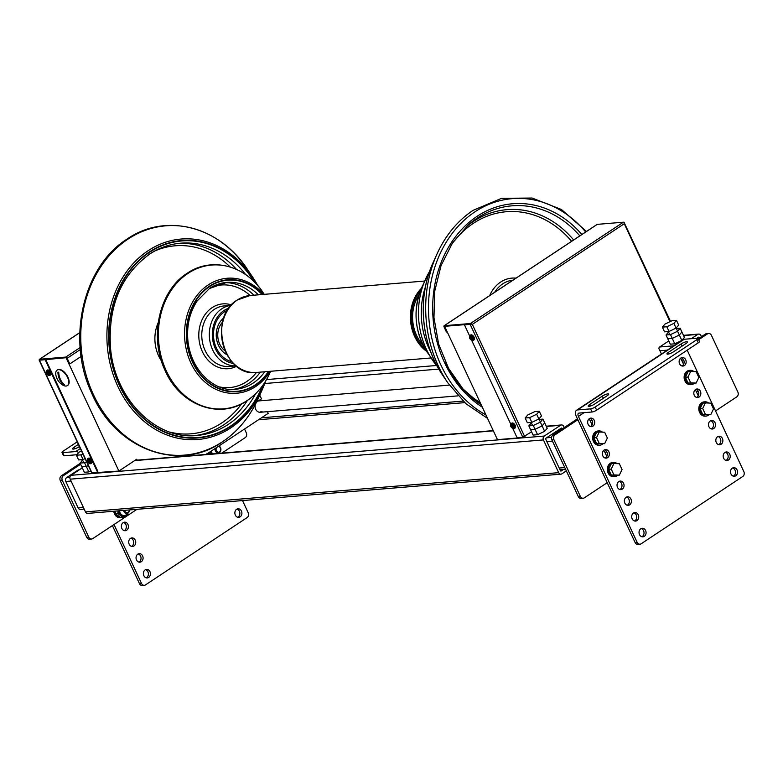 <?xml version="1.0" encoding="UTF-8"?>
<svg xmlns="http://www.w3.org/2000/svg" width="783" height="783" viewBox="0 0 783 783"><rect width="100%" height="100%" fill="white"/><g stroke="black" fill="none" stroke-linecap="round" stroke-linejoin="round"><path stroke-width="1.17" d="M662.349 327.128L664.933 324.113L672 320.727L676.473 320.364L673.889 323.369L666.822 326.756L662.349 327.128L664.552 331.845L669.025 331.473L666.822 326.756M669.025 331.473L676.091 328.097L678.675 325.082L676.473 320.364M676.091 328.097L673.889 323.369M525.148 418.005L527.732 414.99L534.799 411.613L539.272 411.241L536.688 414.256L529.621 417.633L525.148 418.005L527.351 422.732L531.823 422.36L529.621 417.633M531.823 422.36L538.89 418.974L541.474 415.959L539.272 411.241M538.89 418.974L536.688 414.256M82.871 453.895L80.884 454.854L83.086 459.572L78.613 459.944L76.411 455.226L78.995 452.212L81.52 451.008M83.086 459.572L85.073 458.623M80.884 454.854L76.411 455.226M80.199 463.34L61.368 475.81A3.572 2.926 85.3 0 0 60.301 480.645L86.717 537.304A3.572 2.926 85.3 0 0 89.556 539.184L91.601 539.017A3.572 2.926 -94.7 0 1 88.763 537.138L62.337 480.468A3.572 2.926 -94.7 0 1 63.413 475.643L80.62 464.241M136.966 509.322L92.766 538.596A3.572 2.926 -94.7 0 1 91.601 539.017M244.531 429.025L246.293 432.793A3.572 2.926 -94.7 0 1 245.216 437.628L221.814 453.122M84.163 509.107L80.395 509.42A2.858 2.339 -94.7 0 1 78.134 507.922L65.801 481.476A2.858 2.339 -94.7 0 1 66.653 477.61L77.84 470.201A2.858 2.339 -94.7 0 1 78.78 469.878L79.318 469.829M698.632 339.724L707.431 333.901A3.572 2.926 -94.7 0 1 708.605 333.48A3.572 2.926 -94.7 0 1 711.434 335.359L737.86 392.029A3.572 2.926 -94.7 0 1 736.783 396.854L715.535 410.928M708.605 333.48L706.56 333.656A3.572 2.926 85.3 0 0 705.385 334.067L698.211 338.824M607.207 482.69L584.343 497.831A3.572 2.926 -94.7 0 1 583.169 498.242A3.572 2.926 -94.7 0 1 580.33 496.363L553.914 439.703A3.572 2.926 -94.7 0 1 554.981 434.868L577.854 419.727M588.855 419.071A4.287 3.514 -94.7 0 1 590.147 420.696L592.193 420.53A4.287 3.514 85.3 0 0 589.824 418.376A4.287 3.514 85.3 0 1 592.193 420.53A4.287 3.514 85.3 0 1 590.499 426.549M680.319 358.487A4.287 3.514 -94.7 0 1 681.621 360.111L683.657 359.945A4.287 3.514 85.3 0 0 681.288 357.792A4.287 3.514 85.3 0 1 683.657 359.945A4.287 3.514 85.3 0 1 681.964 365.964M695.001 389.963A4.287 3.514 -94.7 0 1 696.293 391.588L698.338 391.422A4.287 3.514 85.3 0 0 695.97 389.268A4.287 3.514 85.3 0 1 698.338 391.422A4.287 3.514 85.3 0 1 696.645 397.441M603.536 450.548A4.287 3.514 -94.7 0 1 604.828 452.173L606.874 452.006A4.287 3.514 85.3 0 0 604.505 449.853A4.287 3.514 85.3 0 1 606.874 452.006A4.287 3.514 85.3 0 1 605.181 458.035M577.423 418.827L552.945 435.045A3.572 2.926 85.3 0 0 551.868 439.87L578.294 496.539A3.572 2.926 85.3 0 0 581.133 498.419L583.169 498.242M604.828 452.173L606.805 456.42M696.293 391.588L698.27 395.826M681.621 360.111L683.598 364.349M590.147 420.696L592.124 424.934M676.385 328.547L680.143 328.234L677.559 331.238L670.493 334.625L666.02 334.997L668.555 332.051M670.493 334.625L672.254 338.403L667.782 338.775L672.254 338.403L679.321 335.016L672.254 338.403L674.78 343.815L681.846 340.439L684.43 337.424L681.905 332.012L679.321 335.016L681.905 332.012L680.143 328.234M681.846 340.439L677.559 331.238M674.78 343.815L670.307 344.187L666.02 334.997M539.184 419.424L542.942 419.111L540.358 422.125L533.292 425.502L528.819 425.874L531.354 422.928M533.292 425.502L535.053 429.28L530.58 429.652L535.053 429.28L542.12 425.903L535.053 429.28L537.578 434.692L544.645 431.316L547.229 428.301L544.704 422.889L542.12 425.903L544.704 422.889L542.942 419.111M544.645 431.316L540.358 422.125M537.578 434.692L533.106 435.064L528.819 425.874M86.541 461.774L84.554 462.724L80.081 463.096L82.616 460.14M80.081 463.096L84.368 472.286L88.841 471.914L86.316 466.502L81.843 466.874L86.316 466.502L88.303 465.552L86.316 466.502L84.554 462.724M62.337 384.815A9.288 4.855 -123.5 0 0 67.387 385.598A9.288 4.855 -123.5 0 0 67.553 377.416A9.288 4.855 -123.5 0 0 57.12 370.105A9.288 4.855 -123.5 0 0 55.877 375.057A15.014 15.014 0 0 0 62.337 384.815M67.563 385.471A9.288 4.855 -123.5 0 0 67.749 385.363A9.288 4.855 -123.5 0 0 67.915 377.171A9.288 4.855 -123.5 0 0 57.482 369.87A9.288 4.855 -123.5 0 0 57.306 369.997M64.607 384.776A13.194 3.103 155 0 1 63.795 384.844A14.994 12.293 -94.7 0 1 57.922 372.248A13.194 3.103 -25 0 0 58.735 372.179A14.994 12.293 85.3 0 0 64.607 384.776M58.343 372.219L58.784 373.158M87.696 459.572A2.212 1.155 56.5 0 0 87.569 461.579A2.212 1.155 56.5 0 0 89.477 463.409L90.28 463.702L89.477 463.409L87.696 459.572L87.902 458.603A2.926 1.527 -123.5 0 0 87.716 458.691L88.459 458.202A2.926 1.527 56.5 0 1 91.748 460.502A2.926 1.527 56.5 0 1 91.689 463.086L90.955 463.575A2.926 1.527 -123.5 0 0 91.014 460.991A2.926 1.527 -123.5 0 0 88.391 458.564L88.185 459.533L89.967 463.36L90.769 463.663A2.926 1.527 -123.5 0 0 90.955 463.575L90.662 463.722M88.146 458.897L87.98 458.554A2.926 1.527 56.5 0 1 88.469 458.505L88.391 458.564M88.185 459.533A2.212 1.155 56.5 0 1 90.094 461.363A2.212 1.155 56.5 0 1 89.967 463.36L90.769 463.663M46.589 371.436A2.212 1.155 56.5 0 0 46.461 373.432A2.212 1.155 56.5 0 0 48.38 375.263L49.182 375.566L48.38 375.263L46.589 371.436L46.804 370.457A2.926 1.527 -123.5 0 0 46.618 370.545L47.352 370.056A2.926 1.527 56.5 0 1 50.641 372.365A2.926 1.527 56.5 0 1 50.592 374.949L49.858 375.429A2.926 1.527 -123.5 0 0 49.906 372.855A2.926 1.527 -123.5 0 0 47.293 370.418L47.078 371.387L48.869 375.223L49.672 375.527A2.926 1.527 -123.5 0 0 49.858 375.429L49.554 375.576M47.039 370.76L46.872 370.408A2.926 1.527 56.5 0 1 47.362 370.369L47.293 370.418M47.078 371.387A2.212 1.155 56.5 0 1 48.996 373.217A2.212 1.155 56.5 0 1 48.869 375.223L49.672 375.527M470.035 336.318A2.212 1.155 56.5 0 0 469.908 338.315A2.212 1.155 56.5 0 0 471.816 340.145L472.629 340.448L471.816 340.145L470.035 336.318L470.24 335.339A2.926 1.527 -123.5 0 0 470.064 335.427L470.798 334.938A2.926 1.527 56.5 0 1 474.087 337.248A2.926 1.527 56.5 0 1 474.038 339.822L473.294 340.311A2.926 1.527 -123.5 0 0 473.353 337.737A2.926 1.527 -123.5 0 0 470.73 335.3L470.524 336.269L472.306 340.106L473.118 340.409A2.926 1.527 -123.5 0 0 473.294 340.311L473.001 340.458M470.485 335.643L470.319 335.29A2.926 1.527 56.5 0 1 470.808 335.251L470.73 335.3M470.524 336.269A2.212 1.155 56.5 0 1 472.433 338.099A2.212 1.155 56.5 0 1 472.306 340.106L473.118 340.409M511.133 424.455A2.212 1.155 56.5 0 0 511.005 426.461A2.212 1.155 56.5 0 0 512.924 428.291L513.726 428.585L512.924 428.291L511.133 424.455L511.348 423.486A2.926 1.527 -123.5 0 0 511.162 423.574L511.906 423.084A2.926 1.527 56.5 0 1 515.194 425.384A2.926 1.527 56.5 0 1 515.136 427.968L514.402 428.458A2.926 1.527 -123.5 0 0 514.451 425.874A2.926 1.527 -123.5 0 0 511.837 423.437L511.622 424.415L513.413 428.242L514.216 428.546A2.926 1.527 -123.5 0 0 514.402 428.458L514.108 428.604M511.583 423.779L511.426 423.427A2.926 1.527 56.5 0 1 511.916 423.388L511.837 423.437M511.622 424.415A2.212 1.155 56.5 0 1 513.54 426.246A2.212 1.155 56.5 0 1 513.413 428.242L514.216 428.546M691.291 338.677L697.741 334.41A2.858 2.339 -94.7 0 1 698.671 334.077A2.858 2.339 -94.7 0 1 700.942 335.574L701.451 336.67M699.425 338.021L699.209 337.551A0.714 0.587 85.3 0 0 698.407 337.258L696.978 338.207M566.334 470.886L561.891 473.832A2.858 2.339 -94.7 0 1 560.951 474.165A2.858 2.339 -94.7 0 1 558.68 472.658L543.422 439.919A2.858 2.339 -94.7 0 1 544.273 436.053L560.54 425.286A2.858 2.339 -94.7 0 1 561.47 424.954A2.858 2.339 -94.7 0 1 563.74 426.461L564.249 427.547M560.951 474.165L87.735 513.403A2.858 2.339 -94.7 0 1 85.474 511.906L70.206 479.167A2.858 2.339 -94.7 0 1 71.057 475.301L82.303 467.852M562.223 428.898L562.008 428.428A0.714 0.587 85.3 0 0 561.205 428.135L545.957 438.235A0.714 0.587 85.3 0 0 545.741 439.204L560.422 470.681A0.714 0.587 85.3 0 0 561.225 470.974L563.691 469.34M88.841 471.914L90.828 470.965M525.295 435.984L523.974 437.443L523.729 436.904M523.974 437.443L497.459 439.645L444.617 326.315L471.131 324.113L444.206 326.354L446.153 331.424A1.429 1.174 85.3 0 0 447.347 332.168L447.289 332.168M92.218 472.893L118.889 471.043L136.673 459.259L137.094 460.15M118.889 471.043L66.046 357.714L39.228 359.935A1.429 0.744 56.5 0 1 39.444 359.319A1.429 0.744 56.5 0 1 39.639 359.25L65.752 357.087A1.429 0.744 56.5 0 1 67.152 358.271L80.316 349.551M206.183 454.424L268.226 413.326L267.463 411.672M259.613 412.269A5.716 4.688 -94.7 0 0 260.886 411.711L262.109 411.613A5.716 4.688 -94.7 0 1 260.23 412.269A5.716 4.688 -94.7 0 1 255.375 404.38M256.276 402.609A5.716 4.688 -94.7 0 1 257.411 401.532L261.483 398.841L259.76 395.151M97.386 472.169A1.429 0.744 -123.5 0 0 97.591 472.1A1.429 0.744 -123.5 0 0 97.611 470.847L97.102 471.18A1.429 0.744 56.5 0 1 97.082 472.443A1.429 0.744 56.5 0 1 96.877 472.501L91.983 472.912L39.434 360.209L66.457 357.674L68.806 362.715A1.429 1.174 85.3 0 0 70.137 363.429M97.102 471.18L45.14 359.74M81.119 356.441L70.813 363.263A1.429 1.174 -94.7 0 1 69.207 362.686L67.152 358.271M39.532 359.916L45.649 359.407L97.611 470.847M668.79 340.938L659.511 347.084A1.429 1.174 85.3 0 0 659.09 349.012L661.429 354.033M670.561 321.421L624.11 222.509M623.385 222.206L470.436 323.516A1.429 0.744 56.5 0 1 471.435 324.093L472.345 324.377L624.276 223.732L624.384 222.783A1.429 0.744 -123.5 0 0 623.385 222.206L597.272 224.369A1.429 0.744 -123.5 0 0 597.077 224.437A1.429 0.744 -123.5 0 0 596.93 224.604M446.153 331.424L444.098 327.01A1.429 0.744 56.5 0 1 444.118 325.757A1.429 0.744 56.5 0 1 444.323 325.689L597.272 224.369M447.308 332.09A1.429 1.174 -94.7 0 1 446.555 331.385M464.505 324.965L471.435 324.093L464.505 324.965L469.614 335.917M470.436 323.516L444.323 325.689M470.221 324.485L522.77 437.188L517.876 437.589A1.429 0.744 56.5 0 1 516.467 436.395L512.777 428.477M471.679 340.331L510.722 424.063M522.77 437.188L531.588 431.815M222.685 321.979A17.872 14.652 85.3 0 0 219.71 344.129A17.872 14.652 85.3 0 0 225.073 350.862M223.909 317.839A20.945 17.167 85.3 0 0 218.545 345.489A20.945 17.167 85.3 0 0 226.972 354.748M231.856 361.707A26.798 21.973 -94.7 0 1 216.421 348.083A26.798 21.973 -94.7 0 1 227.579 310.166M418.954 294.897A36.449 29.881 85.3 0 0 416.595 335.457A36.449 29.881 85.3 0 0 423.123 345.244M235.331 515.097A4.287 3.514 -94.7 0 1 238.022 508.803A4.287 3.514 -94.7 0 1 241.428 511.054A4.287 3.514 -94.7 0 1 238.727 517.348A4.287 3.514 -94.7 0 1 235.331 515.097M237.689 517.25A4.287 3.514 85.3 0 0 239.383 511.23A4.287 3.514 85.3 0 0 237.014 509.077M143.857 575.681A4.287 3.514 -94.7 0 1 146.558 569.388A4.287 3.514 -94.7 0 1 149.954 571.649A4.287 3.514 -94.7 0 1 147.263 577.942A4.287 3.514 -94.7 0 1 143.857 575.681M146.225 577.834A4.287 3.514 85.3 0 0 147.918 571.815A4.287 3.514 85.3 0 0 145.55 569.662M136.516 559.943A4.287 3.514 -94.7 0 1 139.217 553.65A4.287 3.514 -94.7 0 1 142.614 555.901A4.287 3.514 -94.7 0 1 139.922 562.194A4.287 3.514 -94.7 0 1 136.516 559.943M138.885 562.096A4.287 3.514 85.3 0 0 140.578 556.077A4.287 3.514 85.3 0 0 138.209 553.924M129.175 544.205A4.287 3.514 -94.7 0 1 131.877 537.911A4.287 3.514 -94.7 0 1 135.273 540.162A4.287 3.514 -94.7 0 1 132.581 546.456A4.287 3.514 -94.7 0 1 129.175 544.205M131.544 546.358A4.287 3.514 85.3 0 0 133.237 540.339A4.287 3.514 85.3 0 0 130.869 538.175M121.845 528.466A4.287 3.514 -94.7 0 1 124.536 522.173A4.287 3.514 -94.7 0 1 127.942 524.424A4.287 3.514 -94.7 0 1 125.241 530.717A4.287 3.514 -94.7 0 1 121.845 528.466M124.203 530.62A4.287 3.514 85.3 0 0 125.897 524.59A4.287 3.514 85.3 0 0 123.528 522.437M139.452 583.599A3.572 2.926 85.3 0 0 142.281 585.478L144.326 585.312A3.572 2.926 -94.7 0 1 141.488 583.433L139.452 583.599L112.4 525.599M242.515 500.572L248.201 512.748A3.572 2.926 -94.7 0 1 247.125 517.583L145.491 584.901A3.572 2.926 -94.7 0 1 144.326 585.312M114.015 524.522L141.488 583.433M80.355 448.512L75.755 451.556A7.145 3.729 56.5 0 1 78.701 452.554M75.755 451.556L62.699 452.643A3.572 0.842 155 0 1 62.004 452.466A3.572 0.842 155 0 1 63.198 451.125L77.243 441.827M76.822 454.737L64.167 455.784L62.699 452.643M81.667 459.69L82.137 460.698M232.199 501.423A4.287 3.514 -94.7 0 1 231.386 501.609A4.287 3.514 -94.7 0 1 230.564 501.56M62.004 452.466L63.472 455.618A3.572 0.842 -25 0 0 64.167 455.784M79.426 446.525L78.887 446.878A4.287 1.008 155 0 1 74.943 448.757A4.287 1.008 155 0 1 72.555 448.894A4.287 1.008 155 0 1 73.993 447.289L78.417 444.353M641.874 536.727A4.287 3.514 85.3 0 0 643.567 530.708A4.287 3.514 85.3 0 0 641.199 528.554M639.505 534.574A4.287 3.514 -94.7 0 1 642.207 528.28A4.287 3.514 -94.7 0 1 645.603 530.541A4.287 3.514 -94.7 0 1 642.912 536.835A4.287 3.514 -94.7 0 1 639.505 534.574M733.348 476.142A4.287 3.514 85.3 0 0 735.031 470.123A4.287 3.514 85.3 0 0 732.663 467.97M730.979 473.989A4.287 3.514 -94.7 0 1 733.671 467.696A4.287 3.514 -94.7 0 1 737.077 469.957A4.287 3.514 -94.7 0 1 734.376 476.24A4.287 3.514 -94.7 0 1 730.979 473.989M634.533 520.989A4.287 3.514 85.3 0 0 636.227 514.969A4.287 3.514 85.3 0 0 633.858 512.816M632.175 518.835A4.287 3.514 -94.7 0 1 634.866 512.542A4.287 3.514 -94.7 0 1 638.272 514.803A4.287 3.514 -94.7 0 1 635.571 521.087A4.287 3.514 -94.7 0 1 632.175 518.835M726.007 460.404A4.287 3.514 85.3 0 0 727.691 454.385A4.287 3.514 85.3 0 0 725.332 452.231M723.639 458.251A4.287 3.514 -94.7 0 1 726.33 451.957A4.287 3.514 -94.7 0 1 729.736 454.209A4.287 3.514 -94.7 0 1 727.045 460.502A4.287 3.514 -94.7 0 1 723.639 458.251M627.203 505.25A4.287 3.514 85.3 0 0 628.886 499.231A4.287 3.514 85.3 0 0 626.517 497.078M624.834 503.097A4.287 3.514 -94.7 0 1 627.526 496.804A4.287 3.514 -94.7 0 1 630.932 499.055A4.287 3.514 -94.7 0 1 628.23 505.348A4.287 3.514 -94.7 0 1 624.834 503.097M718.667 444.666A4.287 3.514 85.3 0 0 720.36 438.637A4.287 3.514 85.3 0 0 717.991 436.483M716.298 442.512A4.287 3.514 -94.7 0 1 718.99 436.219A4.287 3.514 -94.7 0 1 722.396 438.47A4.287 3.514 -94.7 0 1 719.704 444.764A4.287 3.514 -94.7 0 1 716.298 442.512M619.862 489.512A4.287 3.514 85.3 0 0 621.545 483.483A4.287 3.514 85.3 0 0 619.177 481.33M617.493 487.359A4.287 3.514 -94.7 0 1 620.185 481.065A4.287 3.514 -94.7 0 1 623.591 483.317A4.287 3.514 -94.7 0 1 620.89 489.61A4.287 3.514 -94.7 0 1 617.493 487.359M711.326 428.927A4.287 3.514 85.3 0 0 713.019 422.898A4.287 3.514 85.3 0 0 710.651 420.745M708.958 426.774A4.287 3.514 -94.7 0 1 711.649 420.481A4.287 3.514 -94.7 0 1 715.055 422.732A4.287 3.514 -94.7 0 1 712.364 429.025A4.287 3.514 -94.7 0 1 708.958 426.774M602.812 455.882A4.287 3.514 -94.7 0 1 605.504 449.589A4.287 3.514 -94.7 0 1 608.91 451.84A4.287 3.514 -94.7 0 1 606.218 458.133A4.287 3.514 -94.7 0 1 602.812 455.882M694.276 395.288A4.287 3.514 -94.7 0 1 696.978 388.994A4.287 3.514 -94.7 0 1 700.374 391.255A4.287 3.514 -94.7 0 1 697.682 397.549A4.287 3.514 -94.7 0 1 694.276 395.288M588.131 424.396A4.287 3.514 -94.7 0 1 590.822 418.102A4.287 3.514 -94.7 0 1 594.228 420.363A4.287 3.514 -94.7 0 1 591.537 426.657A4.287 3.514 -94.7 0 1 588.131 424.396M679.595 363.811A4.287 3.514 -94.7 0 1 682.296 357.518A4.287 3.514 -94.7 0 1 685.693 359.769A4.287 3.514 -94.7 0 1 683.001 366.062A4.287 3.514 -94.7 0 1 679.595 363.811M687.2 350.158L743.85 471.64A3.572 2.926 -94.7 0 1 742.773 476.475L641.15 543.793A3.572 2.926 -94.7 0 1 639.975 544.205A3.572 2.926 -94.7 0 1 637.137 542.325L578.422 416.409L584.059 412.67M577.521 409.94L684.234 339.264A7.145 3.729 -123.5 0 0 683.226 339.597L576.513 410.282A7.145 3.729 56.5 0 1 577.521 409.94L590.578 408.863L592.046 412.005A3.572 0.842 -25 0 0 596.626 410.155L595.158 407.013L696.792 339.695L698.26 342.837A3.572 0.842 -25 0 0 699.454 341.496L697.986 338.354A3.572 0.842 155 0 1 696.792 339.695M684.234 339.264L697.291 338.178A3.572 0.842 155 0 1 697.986 338.354M637.137 542.325L635.101 542.502A3.572 2.926 85.3 0 0 637.93 544.381L639.975 544.205M635.101 542.502L576.386 416.576A7.145 3.729 56.5 0 1 576.513 410.282M592.046 412.005L578.989 413.091A3.572 1.869 -123.5 0 0 578.49 413.258A3.572 1.869 -123.5 0 0 578.422 416.409M698.26 342.837L596.626 410.155M595.158 407.013A3.572 0.842 155 0 1 590.578 408.863M594.532 404.116A4.287 1.008 155 0 1 590.588 405.995A4.287 1.008 155 0 1 588.199 406.132A4.287 1.008 155 0 1 589.638 404.527L602.342 396.11A4.287 1.008 155 0 1 606.277 394.231A4.287 1.008 155 0 1 608.675 394.094A4.287 1.008 155 0 1 607.236 395.699L594.532 404.116M681.102 343.933A4.287 1.008 155 0 1 685.047 342.063A4.287 1.008 155 0 1 687.435 341.926A4.287 1.008 155 0 1 685.996 343.531L673.292 351.949A4.287 1.008 155 0 1 669.348 353.818A4.287 1.008 155 0 1 666.959 353.965A4.287 1.008 155 0 1 668.398 352.35L681.102 343.933L682.11 346.106M215.119 448.502A3.572 2.926 85.3 0 0 218.291 452.936A3.572 2.926 85.3 0 0 219.455 452.525A3.572 2.926 85.3 0 0 220.904 449.109A3.572 2.926 85.3 0 0 218.878 446.007M218.154 446.496A2.858 2.339 -94.7 0 1 220.63 448.551A2.858 2.339 -94.7 0 1 219.573 451.86A2.858 2.339 -94.7 0 1 216.656 451.184A2.858 2.339 -94.7 0 1 216.499 447.592M123.626 510.428A3.572 2.926 85.3 0 0 126.817 513.521A3.572 2.926 85.3 0 0 127.991 513.11A3.572 2.926 85.3 0 0 129.459 509.948M129.283 509.958A2.858 2.339 -94.7 0 1 128.109 512.444A2.858 2.339 -94.7 0 1 124.624 510.35M599.24 432.02L604.652 432.236L607.373 438.049L604.662 443.648L599.24 443.432L596.529 437.619L599.24 432.02L596.626 432.236L593.915 437.834L596.529 437.619M604.662 443.648L596.626 443.648L593.915 437.834M596.626 443.648L599.24 443.432M613.911 463.497L619.333 463.712L622.045 469.526L619.343 475.134L613.921 474.919L611.21 469.095L613.911 463.497L611.308 463.712L608.597 469.311L611.21 469.095M619.343 475.134L611.308 475.134L608.597 469.311M611.308 475.134L613.921 474.919M705.385 402.912L710.807 403.128L713.519 408.941L710.807 414.54L705.385 414.324L702.674 408.511L705.385 402.912L702.772 403.128L700.061 408.726L702.674 408.511M710.807 414.54L702.772 414.55L700.061 408.726M702.772 414.55L705.385 414.324M690.704 371.436L696.126 371.651L698.837 377.465L696.126 383.063L690.704 382.848L687.993 377.034L690.704 371.436L688.091 371.651L685.379 377.249L687.993 377.034M696.126 383.063L688.091 383.063L685.379 377.249M688.091 383.063L690.704 382.848M210.881 454.032L209.384 452.3M219.367 452.574L219.318 453.328M208.219 453.073L209.335 452.985M206.976 453.181L208.307 454.248M127.903 513.168L127.844 513.961L122.862 517.269L117.871 513.57L118.008 510.898M115.414 511.113L115.502 513.765L120.494 517.465L122.862 517.269M115.502 513.765L117.871 513.57M120.582 517.602A7.145 5.863 -94.7 0 1 120.181 517.661A7.145 5.863 -94.7 0 1 114.504 513.902A7.145 5.863 -94.7 0 1 113.77 511.25M122.236 517.318A7.145 5.863 -94.7 0 1 120.993 517.592A7.145 5.863 -94.7 0 1 115.326 513.834A7.145 5.863 -94.7 0 1 114.592 511.182M207.084 453.827A7.145 5.863 85.3 0 0 207.397 454.316M599.514 445.194A7.145 5.863 -94.7 0 1 599.112 445.243A7.145 5.863 -94.7 0 1 593.436 441.485A7.145 5.863 -94.7 0 1 597.928 430.993A7.145 5.863 -94.7 0 1 598.339 430.983M602.979 443.785A7.145 5.863 -94.7 0 1 599.925 445.175A7.145 5.863 -94.7 0 1 594.258 441.416A7.145 5.863 -94.7 0 1 598.75 430.924A7.145 5.863 -94.7 0 1 602.479 432.147M705.669 416.086A7.145 5.863 -94.7 0 1 705.258 416.135A7.145 5.863 -94.7 0 1 699.581 412.377A7.145 5.863 -94.7 0 1 704.074 401.885A7.145 5.863 -94.7 0 1 704.485 401.875M709.124 414.687A7.145 5.863 -94.7 0 1 706.07 416.067A7.145 5.863 -94.7 0 1 700.403 412.308A7.145 5.863 -94.7 0 1 704.896 401.826A7.145 5.863 -94.7 0 1 708.625 403.039M690.988 384.6A7.145 5.863 -94.7 0 1 690.577 384.659A7.145 5.863 -94.7 0 1 684.91 380.9A7.145 5.863 -94.7 0 1 689.402 370.408A7.145 5.863 -94.7 0 1 689.803 370.388M694.452 383.2A7.145 5.863 -94.7 0 1 691.399 384.59A7.145 5.863 -94.7 0 1 685.722 380.832A7.145 5.863 -94.7 0 1 690.215 370.339A7.145 5.863 -94.7 0 1 693.944 371.563M617.151 463.624A7.145 5.863 85.3 0 0 613.422 462.41A7.145 5.863 85.3 0 0 608.939 472.893A7.145 5.863 85.3 0 0 614.606 476.651A7.145 5.863 85.3 0 0 617.66 475.271M613.02 462.459A7.145 5.863 85.3 0 0 612.609 462.479A7.145 5.863 85.3 0 0 608.117 472.961A7.145 5.863 85.3 0 0 613.794 476.72A7.145 5.863 85.3 0 0 614.195 476.671M60.301 480.645L62.337 480.468M63.413 475.643L61.368 475.81M88.763 537.138L86.717 537.304M78.134 507.922L83.409 507.482M65.801 481.476L71.077 481.036M66.653 477.61L69.912 477.336M77.84 470.201L78.887 470.123M705.385 334.067L707.431 333.901M554.981 434.868L552.945 435.045M551.868 439.87L553.914 439.703M580.33 496.363L578.294 496.539M564.778 467.559L559.179 468.019M552.446 441.113L546.847 441.583M560.256 430.2L557.79 430.405M551.526 437.394L546.612 437.805M266.504 379.589L436.513 365.495M659.658 346.986L673.85 345.812M264.781 383.523L438.862 369.087M659.903 350.755L667.302 350.148M683.579 335.584L697.741 334.41M261.463 417.809L463.066 401.092M697.78 337.669L699.209 337.551M71.057 475.301L544.273 436.053M70.206 479.167L543.422 439.919M134.647 460.61L493.368 430.856M546.377 426.461L560.54 425.286M85.474 511.906L558.68 472.658M560.579 428.546L562.008 428.428M39.639 359.25L79.797 332.658M80.15 347.544L65.752 357.087M624.276 223.732L669.964 321.705M524.6 436.444L472.345 324.377M270.644 371.269L269.685 373.383A72.134 59.136 -94.7 0 1 247.262 400.485A72.134 59.136 -94.7 0 1 166.339 370.917A72.134 59.136 -94.7 0 1 187.998 273.394A72.134 59.136 -94.7 0 1 262.971 292.421L264.262 294.349M270.125 371.318A57.697 47.293 -94.7 0 1 255.601 386.577A57.697 47.293 -94.7 0 1 190.886 362.93A57.697 47.293 -94.7 0 1 208.209 284.934A57.697 47.293 -94.7 0 1 263.754 294.388M268.921 371.416A56.151 46.021 -94.7 0 1 255.483 385.177A56.151 46.021 -94.7 0 1 192.501 362.157A56.151 46.021 -94.7 0 1 209.355 286.255A56.151 46.021 -94.7 0 1 262.54 294.486M268.471 371.455A55.75 45.698 -94.7 0 1 255.317 384.825A55.75 45.698 -94.7 0 1 192.784 361.971A55.75 45.698 -94.7 0 1 209.521 286.607A55.75 45.698 -94.7 0 1 262.09 294.525M264.771 371.759A53.606 43.946 -94.7 0 1 253.212 383.034A53.606 43.946 -94.7 0 1 235.624 389.239C216.901 392.469 191.287 372.914 187.91 340.762C186.56 325.777 189.623 312.515 197.12 300.975L209.482 288.496L226.767 282.399A53.606 43.946 -94.7 0 1 258.39 294.829M260.289 372.131A53.606 43.946 -94.7 0 1 248.72 383.406A53.606 43.946 -94.7 0 1 233.383 389.347M211.459 287.263A51.463 42.184 -94.7 0 1 250.1 295.524M256.481 372.444A51.463 42.184 -94.7 0 1 246.616 381.624A51.463 42.184 -94.7 0 1 219.729 386.959M224.535 282.653A53.606 43.946 -94.7 0 1 253.907 295.201M236.202 365.886L229.213 366.464A30.38 24.899 -94.7 0 1 205.107 350.49A30.38 24.899 -94.7 0 1 214.229 309.432A30.38 24.899 -94.7 0 1 224.192 305.918L231.181 305.331A30.38 24.899 -94.7 0 0 221.775 308.805A30.38 24.899 -94.7 0 0 212.653 349.864A30.38 24.899 -94.7 0 0 236.192 365.876M236.642 366.238A32.524 26.661 -94.7 0 1 201.769 350.265A32.524 26.661 -94.7 0 1 212.124 307.641A32.524 26.661 -94.7 0 1 231.553 304.92M233.51 363.469A28.237 23.147 -94.7 0 1 212.849 340.693A28.237 23.147 -94.7 0 1 223.879 310.587A28.237 23.147 -94.7 0 1 228.92 308.159M209.687 288.261A53.606 43.946 -94.7 0 1 226.767 282.399M429.583 271.437A72.134 59.136 85.3 0 0 425.639 278.924A72.134 59.136 85.3 0 0 426.402 349.345A72.134 59.136 85.3 0 0 432.353 359.896L432.353 359.896A72.134 59.136 85.3 0 0 437.482 366.64L427.156 352.164C414.481 331.483 412.7 309.902 421.783 287.41L421.783 287.41A57.697 47.293 85.3 0 0 422.399 343.727A57.697 47.293 85.3 0 0 427.156 352.164M425.463 286.754A70.587 57.864 85.3 0 0 430.885 352.203M421.783 287.41L429.583 271.427M222.45 441.778A115.023 94.283 -94.7 0 1 93.422 394.622A115.023 94.283 -94.7 0 1 127.952 239.138A115.023 94.283 -94.7 0 1 247.497 269.469L252.694 277.202A100.576 82.45 -94.7 0 1 257.832 285.668L252.694 277.202A100.576 82.45 -94.7 0 0 148.163 250.677A100.576 82.45 -94.7 0 0 117.969 386.645A100.576 82.45 -94.7 0 0 230.799 427.87A100.576 82.45 -94.7 0 0 262.06 390.091L265.731 380.89A100.576 82.45 -94.7 0 1 262.06 390.091L258.204 398.567A115.023 94.283 -94.7 0 1 222.45 441.778M263.587 384.218A99.03 81.178 -94.7 0 1 230.672 426.471A99.03 81.178 -94.7 0 1 119.584 385.872A99.03 81.178 -94.7 0 1 149.308 251.999A99.03 81.178 -94.7 0 1 255.17 282.741M262.736 385.442A98.629 80.855 -94.7 0 1 230.505 426.118A98.629 80.855 -94.7 0 1 119.868 385.686A98.629 80.855 -94.7 0 1 149.475 252.351A98.629 80.855 -94.7 0 1 254.123 281.674M255.581 393.78A96.485 79.093 -94.7 0 1 228.401 424.327A96.485 79.093 -94.7 0 1 196.739 435.495C155.866 440.193 114.778 398.929 110.55 348.249C107.829 306.662 120.797 275.322 149.436 254.24C159.184 247.82 169.637 244.13 180.795 243.18A96.485 79.093 -94.7 0 1 245.696 274.627M247.399 400.456A96.485 79.093 -94.7 0 1 223.909 424.699A96.485 79.093 -94.7 0 1 194.497 435.642M155.132 250.834A94.342 77.341 -94.7 0 1 230.231 266.993M241.585 403.862A94.342 77.341 -94.7 0 1 221.804 422.918A94.342 77.341 -94.7 0 1 170.165 432.167M178.553 243.405A96.485 79.093 -94.7 0 1 236.525 269.391M161.357 360.787A34.305 28.129 -94.7 0 1 158.205 322.684M149.132 254.338A96.485 79.093 -94.7 0 1 180.795 243.18M516.007 278.141A34.305 28.129 85.3 0 0 500.621 282.076A34.305 28.129 85.3 0 0 489.688 295.573M512.924 280.177A32.162 26.368 85.3 0 0 502.725 283.867A32.162 26.368 85.3 0 0 494.709 292.245M573.645 239.96A102.945 84.388 85.3 0 0 473.235 221.55A102.945 84.388 85.3 0 0 466.276 226.737M571.6 241.311A100.929 82.734 85.3 0 0 473.255 223.4A100.929 82.734 85.3 0 0 450.998 245.314M579.821 235.869A106.341 87.167 85.3 0 0 477.16 218.124A106.341 87.167 85.3 0 0 468.087 225.093L452.417 243.131L441.064 265.564L434.771 290.973L433.948 317.712L438.646 344.08L448.571 368.382L463.076 389.063L481.212 404.801A106.341 87.167 85.3 0 1 445.243 361.873M581.867 234.508A108.348 88.822 85.3 0 0 477.141 216.284A108.348 88.822 85.3 0 0 432.725 311.742A108.348 88.822 85.3 0 0 482.328 407.189M585.674 231.993A113.476 93.02 85.3 0 0 475.036 211.772A113.476 93.02 85.3 0 0 428.673 315.392A113.476 93.02 85.3 0 0 485.94 414.931M472.873 210.529A115.023 94.283 85.3 0 0 437.12 253.741L437.12 253.741A115.023 94.283 85.3 0 0 438.343 366.023A115.023 94.283 85.3 0 0 447.827 382.848L465.846 403.666L487.545 418.386M442.62 375.116C420.931 343.668 417.045 296.816 433.263 262.227L433.263 262.227A100.576 82.45 85.3 0 0 434.33 360.405A100.576 82.45 85.3 0 0 442.62 375.116L447.827 382.848M462.91 388.867A100.929 82.734 85.3 0 0 480.136 402.491M420.324 290.885A37.878 31.056 85.3 0 0 425.149 348.973M421.362 288.359A38.592 31.633 85.3 0 0 414.657 336.504A38.592 31.633 85.3 0 0 426.578 351.293M256.413 372.454C223.654 377.416 207.769 316.929 237.269 300.026L250.031 295.524A38.592 31.633 85.3 0 0 237.366 299.987A38.592 31.633 85.3 0 0 225.778 352.164A38.592 31.633 85.3 0 0 256.413 372.454L431.051 357.968M73.993 447.289L74.718 448.825M589.638 404.527L590.353 406.064M602.342 396.11L603.35 398.273M668.398 352.35L669.113 353.896M210.735 451.409A5.716 4.688 85.3 0 0 211.067 452.3A5.716 4.688 85.3 0 0 212.173 453.925M212.81 453.866A5.364 4.395 -94.7 0 1 211.165 451.125M211.723 453.964A5.716 4.688 -94.7 0 1 210.617 452.339A5.716 4.688 -94.7 0 1 210.343 451.664M209.991 451.899A5.98 4.904 85.3 0 0 210.226 452.486A5.98 4.904 85.3 0 0 211.224 454.003M218.77 453.377A5.716 4.688 85.3 0 0 219.171 452.691M218.966 452.78A5.364 4.395 -94.7 0 1 218.545 453.396M119.016 510.81A5.716 4.688 85.3 0 0 119.603 512.894A5.716 4.688 85.3 0 0 124.145 515.899A5.716 4.688 85.3 0 0 126.014 515.234M127.492 513.364A5.364 4.395 -94.7 0 1 126.073 514.901A5.364 4.395 -94.7 0 1 119.515 510.77M123.91 515.909A5.716 4.688 -94.7 0 1 123.685 515.928A5.716 4.688 -94.7 0 1 119.143 512.924A5.716 4.688 -94.7 0 1 118.566 510.849M118.155 510.888A5.98 4.904 85.3 0 0 118.762 513.071A5.98 4.904 85.3 0 0 125.349 515.596M126.102 515.175A5.716 4.688 85.3 0 0 127.707 513.276M676.14 328.028L677.608 331.18M668.31 331.532L669.778 334.684M538.939 418.915L540.407 422.057M531.109 422.419L532.577 425.56M82.372 459.631L83.84 462.782M565.541 469.183L559.943 469.653M560.697 429.906L558.22 430.112M89.947 463.79C87.324 462.636 86.58 460.933 87.716 458.691M48.84 375.644C46.226 374.489 45.483 372.786 46.618 370.545M472.286 340.527C469.673 339.372 468.929 337.669 470.064 335.427M513.394 428.663C510.77 427.518 510.027 425.815 511.162 423.574M683.461 335.339L698.671 334.077M258.537 419.737L464.72 402.638M135.077 460.316L493.251 430.611M546.26 426.216L561.47 424.954M260.23 412.269L458.006 395.865M258.282 400.955L449.383 385.109M97.591 472.1L97.082 472.443M39.444 359.319L79.797 332.589M91.699 472.844L39.15 360.141M597.077 224.437L444.118 325.757M262.971 292.421C245.382 265.163 211.332 256.491 187.137 273.316C159.507 290.562 148.985 336.259 164.724 369.684C179.434 405.056 219.387 420.236 247.105 400.651C256.785 394.152 264.311 385.06 269.685 373.383M247.497 269.469C219.475 226.101 165.497 212.369 127.091 239.06C83.164 266.445 66.359 339.342 91.454 392.626C114.925 448.962 178.309 473.01 222.294 441.945C237.68 431.619 249.65 417.153 258.204 398.567M586.467 231.465L561.411 209.482L532.097 198.03L501.57 198.334L473.03 210.363C457.644 220.698 445.674 235.154 437.12 253.741L433.263 262.227M250.031 295.524L424.68 281.038M218.809 453.377L219.24 452.652M123.685 515.928L126.063 515.214L127.776 513.237M120.993 517.592L120.181 517.661M598.75 430.924L597.928 430.993M599.925 445.175L599.112 445.243M704.896 401.826L704.074 401.885M706.07 416.067L705.258 416.135M690.215 370.339L689.402 370.408M691.399 384.59L690.577 384.659M613.794 476.72L614.606 476.651M612.609 462.479L613.422 462.41"/></g></svg>
